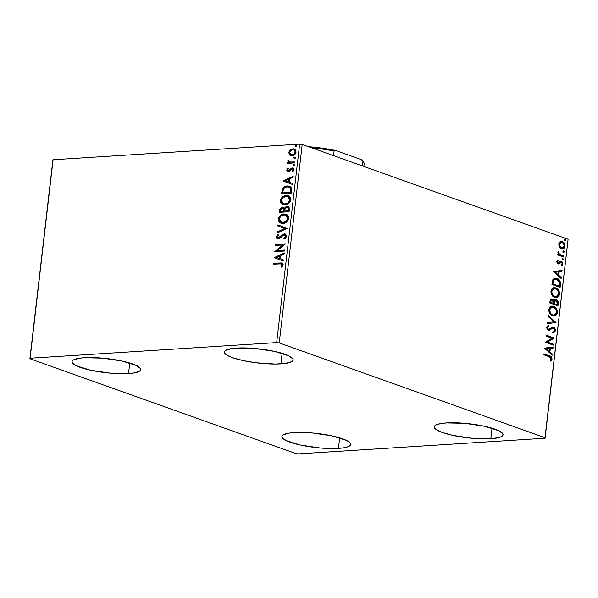 <?xml version="1.0" encoding="UTF-8"?>
<svg xmlns="http://www.w3.org/2000/svg" width="598" height="598" viewBox="0 0 598 598"><rect width="100%" height="100%" fill="white"/><g stroke="black" fill="none" stroke-linecap="round" stroke-linejoin="round"><path stroke-width="0.9" d="M490.823 438.738A34.624 7.071 6.6 0 1 453.785 435.606A34.624 7.071 6.6 0 1 434.268 426.852A34.624 7.071 6.6 0 1 446.504 422.935L464.863 423.339L484.5 426.269L498.799 430.739L502.858 433.834L502.94 435.239L501.707 436.473L499.21 437.497L490.823 438.738L485.262 438.91L472.465 438.334L452.828 435.396L442.348 432.504L435.867 429.349L434.469 427.832L434.387 426.426L435.621 425.193L438.125 424.169L446.504 422.935A34.624 7.071 6.6 0 1 483.543 426.06A34.624 7.071 6.6 0 1 503.06 434.813A34.624 7.071 6.6 0 1 490.823 438.738L492.042 428.198L490.823 438.738M128.533 373.541A34.624 7.071 6.6 0 1 91.487 370.409A34.624 7.071 6.6 0 1 71.977 361.655A34.624 7.071 6.6 0 1 84.213 357.739L102.572 358.142L122.209 361.072L136.508 365.542L140.567 368.637L140.65 370.042L139.416 371.283L133.242 373.062L122.971 373.713L110.174 373.137L90.537 370.207L76.238 365.737L72.179 362.635L72.096 361.229L73.322 359.996L79.504 358.217L84.213 357.739A34.624 7.071 6.6 0 1 121.252 360.871A34.624 7.071 6.6 0 1 140.769 369.616A34.624 7.071 6.6 0 1 128.533 373.541L129.751 363.008L128.533 373.541M280.903 363.876A34.624 7.071 6.6 0 1 243.857 360.744A34.624 7.071 6.6 0 1 224.347 351.998A34.624 7.071 6.6 0 1 236.584 348.073L254.942 348.477L274.579 351.407L288.879 355.885L292.938 358.979L293.02 360.385L291.787 361.618L285.612 363.397L275.342 364.055L255.802 362.747L242.908 360.542L232.42 357.649L225.947 354.494L224.549 352.977L224.467 351.572L225.693 350.331L231.875 348.552L236.584 348.073A34.624 7.071 6.6 0 1 273.622 351.205A34.624 7.071 6.6 0 1 293.14 359.959A34.624 7.071 6.6 0 1 280.903 363.876L282.121 353.343L280.903 363.876M338.453 448.395A34.624 7.071 6.6 0 1 301.414 445.263A34.624 7.071 6.6 0 1 281.897 436.518A34.624 7.071 6.6 0 1 294.134 432.593L312.492 432.997L332.129 435.927L346.429 440.397L349.09 441.974L350.488 443.499L350.57 444.905L349.337 446.138L346.84 447.155L343.162 447.917L332.892 448.567L320.094 447.992L300.458 445.062L286.158 440.591L282.099 437.497L282.017 436.091L283.25 434.851L289.425 433.072L294.134 432.593A34.624 7.071 6.6 0 1 331.172 435.725A34.624 7.071 6.6 0 1 350.69 444.478A34.624 7.071 6.6 0 1 338.453 448.395L339.671 437.863L338.453 448.395M52.863 160.257L29.9 358.733L295.801 453.553L298.357 453.882L544.92 438.244L545.137 437.743L279.236 342.923L302.199 144.447L568.1 239.267L545.137 437.743L279.236 342.923L276.68 342.594L30.117 358.224L53.08 159.756L299.643 144.118L276.68 342.594L30.117 358.224L29.9 358.733L295.801 453.553L298.357 453.882L544.92 438.244L568.1 239.267L302.199 144.447L299.643 144.118L53.08 159.756L29.9 358.733L52.863 160.257M559.489 246.989L560.939 248.417L562.569 248.843L564.004 248.282L564.811 247.041L564.998 245.442L564.228 243.244L562.83 241.913L561.171 241.495L559.848 242.003L558.951 243.319L558.771 244.859L559.489 246.989L561.492 248.671L562.606 248.843L564.968 246.264C564.886 243.782 563.996 242.25 562.307 241.674L560.079 241.846L558.794 244.059L559.489 246.989M563.615 257.043L563.727 256.086L559.115 254.015L558.136 251.609L557.874 252.864L558.637 254.277L557.762 253.963L557.65 254.912L563.615 257.043L563.727 256.086L559.691 254.494L558.136 251.609L557.844 252.266L558.637 254.277L557.762 253.963L557.65 254.912L563.615 257.043M556.783 261.49L557.142 263.06L558.375 263.935L559.354 263.748L560.767 262.223L561.529 262.283L562.195 263.576L561.41 264.794L561.896 265.542L562.569 264.921L562.875 262.933L561.739 261.371L560.483 261.221L558.218 262.903L557.515 261.909L558.285 260.691L557.844 259.951L556.783 261.49L558.136 263.868L559.085 263.89L561.365 262.201L562.187 263.711L561.41 264.794L561.896 265.542L562.935 263.868L561.447 261.236L560.483 261.221L558.218 262.903L557.515 261.692L558.285 260.691L557.844 259.951L556.783 261.49M560.431 284.536L560.124 281.269L558.405 279.109L555.4 278.077L553.172 279.161L551.939 284.506L560.102 287.421L560.431 284.536L559.878 284.573L559.571 287.227L559.878 284.573L560.431 284.536C560.52 281.12 559.377 279.064 557.007 278.369L555.243 278.085L552.791 279.782L551.939 284.506L560.102 287.421L560.431 284.536M557.964 305.87L558.218 302.08L556.693 299.822L554.966 299.658L553.957 300.846L552.844 299.306L551.558 298.948L550.474 299.576L550.003 301.198L549.801 302.954L557.964 305.87L558.255 303.388C558.278 301.377 557.62 300.129 556.275 299.635L555.512 299.516L553.957 300.846L552.358 299.067L551.595 298.948L550.003 301.198L549.801 302.954L557.964 305.87M556.035 322.561L548.351 315.52L548.231 316.559L554.069 321.784L547.529 322.591L547.409 323.63L556.035 322.561L547.417 323.593L556.035 322.561L548.351 315.52L548.231 316.559L554.069 321.784L547.529 322.591L547.409 323.63L556.035 322.561M553.531 344.194L547.454 342.026L554.249 337.99L546.086 335.082L545.974 336.031L552.066 338.206L545.256 342.235L553.419 345.151L553.531 344.194L552.978 344.231L552.896 344.956L552.978 344.231L553.531 344.194L547.454 342.026L554.226 338.206L546.086 335.082L545.974 336.031L552.066 338.206L545.256 342.235L553.419 345.151L553.531 344.194M549.233 356.737L551.005 357.881L551.117 359.121L550.242 360.4L550.81 361.11L551.999 359.278L551.446 356.946L543.911 353.844L543.806 354.801L549.233 356.737L551.184 358.807L550.242 360.4L550.81 361.11L552.021 359.099C551.819 357.051 550.952 355.959 549.427 355.81L543.911 353.844L543.806 354.801L549.233 356.737M544.561 348.283L552.26 355.167L552.38 354.128L549.913 351.923L550.317 348.432L553.083 348.096L553.202 347.057L544.576 348.118L552.26 355.167L552.38 354.128L549.913 351.923L550.317 348.432L553.083 348.096L553.202 347.057L544.561 348.283M552.537 328.033L553.307 328.048L554.488 330.275L552.903 331.733L553.225 332.66L555.333 330.507L555.064 328.765L554.174 327.532L552.275 327.061L549.472 329.192L548.486 329.311L547.581 327.981L547.91 326.949L548.829 326.403L548.418 325.476L547.387 326.067L546.736 327.674L547.2 329.296L548.732 330.365L549.928 330.103L552.47 328.078L553.845 328.392L554.488 330.275L552.903 331.733L553.225 332.66L554.533 332.084L555.236 331.008L555.333 330.507L554.78 330.545L552.672 332.69M552.597 315.871L554.809 316.006L556.753 314.563L557.403 312.605L557.224 310.347L555.946 307.94L554.383 306.639L552.163 306.056L550.706 306.46L549.465 307.634L548.777 310.183L549.211 312.47L550.601 314.585L552.231 315.729L554.152 316.118L557.403 312.605C557.246 309.181 555.998 307.088 553.658 306.318L552.066 306.064L548.815 309.622C548.994 313.031 550.257 315.116 552.597 315.871M554.727 297.423L556.947 297.557L558.883 296.115L559.541 294.156L559.362 291.899L558.084 289.492L556.521 288.191L554.294 287.608L552.836 288.012L551.603 289.185L550.915 291.742L551.349 294.022L552.739 296.137L554.361 297.281L556.29 297.677L559.541 294.156C559.384 290.733 558.136 288.64 555.796 287.87L554.204 287.616L550.945 291.174C551.132 294.582 552.395 296.668 554.727 297.423M553.427 271.627L561.133 278.511L561.253 277.472L558.779 275.267L559.182 271.784L561.948 271.44L562.068 270.401L553.427 271.627L561.133 278.511L561.253 277.472L558.779 275.267L559.182 271.784L561.948 271.44L562.068 270.401L553.427 271.627M562.688 259.861L563.458 259.308L562.905 259.345L562.322 258.306L562.905 259.345L563.458 259.308L562.412 258.299L562.875 258.269L562.098 258.822L562.688 259.861L563.466 259.121L562.404 258.306L562.127 259.188L562.927 259.898L562.374 259.936M563.533 252.543L564.31 251.99L563.757 252.027L563.167 250.988L563.757 252.027L564.31 251.99L563.256 250.981L563.72 250.951L562.95 251.504L563.533 252.543L564.31 251.81L563.249 250.988L562.972 251.87L563.779 252.58L563.219 252.618M564.916 240.62L565.686 240.067L565.132 240.097L564.549 239.058L565.132 240.097L565.686 240.067L564.639 239.058L565.103 239.028L564.325 239.581L564.916 240.62L565.693 239.88L564.856 238.991L564.355 239.948L565.155 240.658L564.602 240.688M290.875 155.712L289.641 155.046L291.39 155.801L293.005 155.644L295.001 154.396L295.928 152.886L295.943 150.561L294.754 149.223L293.483 148.82L290.538 149.657L288.827 152.154L289.425 154.83L290.105 155.211L289.23 152.714L288.767 152.542L289.641 155.046L292.048 155.809C294.052 155.712 295.405 154.463 296.1 152.079L294.238 148.984L292.856 148.812L290.232 149.904L288.767 152.542L289.23 152.714L290.695 150.068L290.232 149.904L292.856 148.812L294.47 149.081M294.724 162.903L294.836 161.953L290.037 162.103L288.797 161.408L288.841 160.413L288.139 160.002L287.862 160.548L288.789 162.335L287.75 162.402L287.638 163.351L294.724 162.903L294.836 161.953L289.582 161.983L290.501 162.275L288.139 160.002L287.817 160.75L288.789 162.335L287.75 162.402L287.638 163.351L294.724 162.903M288.094 170.026L288.939 170.886L287.623 169.862L288.513 168.591L287.967 168.068L286.734 170.183L287.204 171.32L288.072 171.671L289.522 171.297L291.398 169.077L292.564 168.793L293.177 169.839L292.28 171.2L292.878 171.701L294.081 169.451L292.945 167.866L291.114 168.18L288.475 170.722L287.623 170.064L288.513 168.591L287.967 168.068L286.748 169.974L287.212 170.138L288.438 168.232L287.212 170.138L286.748 169.974L288.393 171.671L289.522 171.297L291.473 169.017L292.803 168.92M291.54 190.396L291.331 187.817L290.172 186.546L288.214 185.948L285.463 186.337L282.518 188.848L281.516 193.894L291.211 193.281L291.54 190.396L289.447 186.195L287.369 185.948C285.396 185.926 283.744 186.957 282.42 189.043L281.516 193.894L291.211 193.281L291.54 190.396M289.073 211.729L289.193 207.753L288.356 206.803L286.95 206.497L285.403 207.065L284.244 208.612L282.891 207.603L280.911 208.044L279.842 209.397L279.378 212.342L289.073 211.729L289.365 209.248L287.982 206.624L286.95 206.497L284.244 208.612L282.316 207.581C280.783 207.693 279.871 208.695 279.58 210.586L279.378 212.342L289.073 211.729M287.145 228.429L277.921 224.908L277.801 225.947L284.812 228.496L277.106 231.979L276.986 233.018L287.145 228.429L277.921 224.908L277.801 225.947L284.812 228.496L277.106 231.979L276.986 233.018L287.145 228.429M284.641 250.054L277.427 250.51L285.358 243.849L275.663 244.462L275.551 245.419L282.779 244.963L274.833 251.623L284.528 251.011L284.641 250.054L277.427 250.51L285.336 244.066L275.663 244.462L275.551 245.419L282.779 244.963L274.833 251.623L284.528 251.011L284.641 250.054M279.827 263.778L282.069 264.323L281.09 266.85L281.785 267.284L283.175 264.869L282.974 263.613L282.159 262.926L273.488 263.232L273.376 264.189L281.516 263.838L282.174 264.944L281.09 266.85L281.785 267.284L283.175 264.869L282.144 262.918L273.488 263.232L273.376 264.189L279.827 263.778M274.131 257.663L283.37 261.027L283.489 259.988L280.529 258.912L280.933 255.428L284.185 253.956L284.312 252.917L274.131 257.663L283.37 261.027L283.489 259.988L280.529 258.912L280.933 255.428L284.185 253.956L284.312 252.917L274.131 257.663M284.035 234.782L285.941 236.576L285.216 237.847L284.102 238.624L285.941 236.576L285.478 236.412L283.639 238.453L284.327 239.036L283.639 238.453L284.035 239.2L286.502 235.986L285.822 234.379L284.386 233.818L282.361 234.551L278.369 237.982L277.278 237.085L278.72 235.066L277.898 234.58L276.291 236.86L276.59 238.191L277.532 238.856L279.834 238.348L283.788 234.812L284.902 234.992L285.485 236.038L285.216 237.122L283.639 238.453L284.035 239.2L285.567 238.109L286.442 236.539L285.104 233.945L284.162 233.825L279.692 237.324L277.898 237.922L278.369 238.086L277.285 236.808L278.72 235.066L278.212 234.356L276.291 236.86L277.412 238.819L278.302 238.931L279.834 238.348L283.048 235.149L284.85 234.962M282.944 223.48L286.39 222.12L288.303 219.481L288.296 216.297L287.204 214.869L285.702 214.091L283.557 213.987L281.352 214.727L279.744 216.035L278.593 217.978L278.362 220.184L279.109 221.963L280.903 223.218L282.944 223.48C285.702 223.353 287.571 221.649 288.55 218.375L285.994 214.189L283.998 213.942C281.209 214.054 279.326 215.773 278.347 219.1L280.873 223.211L282.944 223.48M285.082 205.032L288.528 203.671L290.434 201.033L290.434 197.848L289.335 196.421L287.84 195.643L285.695 195.539L283.489 196.279L281.875 197.587L280.731 199.53L280.492 201.743L281.239 203.514L283.033 204.77L285.082 205.032C287.832 204.905 289.701 203.2 290.688 199.926L288.131 195.74L286.136 195.494C283.347 195.613 281.464 197.325 280.484 200.651L283.004 204.763L285.082 205.032M283.004 181.015L292.243 184.371L292.362 183.332L289.402 182.255L289.806 178.772L293.057 177.3L293.177 176.261L283.018 180.85L292.243 184.371L292.362 183.332L289.402 182.255L289.806 178.772L293.057 177.3L293.177 176.261L283.004 181.015M293.693 165.967L294.552 165.302L294.38 164.547L293.013 165.048L293.551 165.967L294.59 165.123L293.872 164.375L292.975 165.227L293.85 166.095M294.537 158.657L295.322 158.156L295.233 157.229L293.857 157.73L294.537 158.657L295.434 157.805L294.717 157.065L293.82 157.909L294.694 158.784M295.913 146.727L296.78 146.062L296.608 145.299L295.24 145.8L295.778 146.727L296.817 145.882L296.1 145.135L295.203 145.979L296.077 146.854M282.465 263.045L273.959 263.397L273.869 264.152L273.488 263.232L282.368 263.023M281.778 263.957L282.652 264.989L281.86 267.201L281.09 266.85L281.561 267.014L282.645 265.108L281.725 263.942M283.37 261.02L274.602 257.835L283.37 261.02M280.051 258.732L280.357 256.064L279.894 255.899L280.357 256.064L280.051 258.732L279.58 258.568L280.051 258.732M276.478 257.439L279.894 255.899L279.58 258.568L276.478 257.439L279.894 255.899L279.58 258.568L276.478 257.439M275.319 251.594L274.856 251.422L275.319 251.586L283.25 245.128L282.779 244.963L283.25 245.128L275.319 251.594M276.037 245.389L275.663 244.462L285.336 244.051L276.127 244.634L276.037 245.389M277.891 250.674L284.618 250.248L277.891 250.674M284.79 234.954L285.747 235.56L285.941 236.576L284.499 234.947M277.659 238.886L276.291 236.86L276.762 237.025L278.683 234.528L276.844 236.606L277.323 238.662M278.369 237.982L280.156 237.488L279.692 237.324L280.156 237.488L281.254 236.247L280.791 236.083L281.254 236.247L284.626 233.99L284.162 233.825L285.336 234.042M285.515 234.095L283.706 234.214M283.714 234.207L279.849 237.75L278.414 238.101M277.502 232.786L277.106 231.979L285.276 228.66L277.801 225.947L278.272 226.111L278.391 225.072L278.272 226.111L285.276 228.66L277.569 232.144L277.502 232.786M281.127 223.293L278.817 219.264C279.797 215.945 281.68 214.226 284.469 214.106L286.225 214.278L283.579 214.226L280.97 215.482M280.208 216.207L279.064 218.143L278.825 220.356L279.572 222.127L281.366 223.383M280.604 223.024L281.03 223.248M279.326 217.5L279.064 218.143M285.724 215.183L287.885 217.149L287.616 220.004L285.612 222.075L282.144 222.576M281.628 222.396L283.519 222.695C285.717 222.598 287.219 221.245 288.019 218.636L287.556 218.472C286.748 221.081 285.253 222.434 283.048 222.531L281.396 222.321L279.348 218.988C280.163 216.356 281.68 214.988 283.886 214.899L285.545 215.108L288.019 218.636L285.769 215.198M283.893 207.94L281.374 208.216L280.305 209.562L279.864 212.312L280.051 210.75L279.58 210.586L280.051 210.75C280.342 208.859 281.254 207.857 282.779 207.745L283.459 207.79M288.386 206.766L286.188 207.028L284.708 208.777L284.244 208.612L284.708 208.777L287.414 206.661L286.95 206.497L288.206 206.721M281.374 208.216L280.94 208.553M288.58 208.179L288.012 207.73L288.759 208.538L288.655 211.004L284.588 211.064L284.932 209.053L286.838 207.446L287.683 207.633M283.355 208.792L284.08 209.517L284.057 211.296L280.484 211.326L280.597 210.332L282.219 208.53L283.332 208.784L284.11 210.81C284.289 209.375 283.811 208.672 282.69 208.695M282.219 208.53C283.347 208.508 283.818 209.21 283.646 210.638L284.057 211.296L283.646 210.638L283.594 211.124L280.484 211.326L284.057 211.296L280.484 211.326L281.127 209.008L283.063 208.702M286.838 207.446L288.288 208.373L288.191 210.832L284.588 211.064L288.655 211.004L288.191 210.832L288.655 211.004L288.782 209.913L288.318 209.741L288.191 210.832L284.588 211.064L285.261 208.403L286.838 207.446C288.019 207.461 288.513 208.224 288.318 209.741L288.782 209.913C288.976 208.396 288.483 207.626 287.302 207.618M283.265 204.845L280.948 200.816C281.927 197.497 283.811 195.778 286.599 195.658L288.363 195.83L285.717 195.778L283.108 197.034M282.346 197.759L281.195 199.695L280.955 201.907L281.71 203.679L283.497 204.935M281.456 199.052L281.195 199.695M287.862 196.735L289.948 198.514L289.746 201.556L287.75 203.626L284.282 204.127M283.766 203.948L285.65 204.247C287.855 204.15 289.35 202.797 290.157 200.188L289.686 200.024C288.886 202.632 287.384 203.985 285.186 204.082L283.527 203.873L281.486 200.547C282.301 197.908 283.811 196.548 286.023 196.45L287.675 196.66L290.157 200.188L287.9 196.749M289.895 186.352L286.479 186.329L283.871 187.809L282.615 189.932L282.002 193.864L282.196 192.182L281.733 192.018L282.196 192.182L282.884 189.207L282.42 189.043L282.884 189.207C284.214 187.122 285.859 186.09 287.832 186.113L289.671 186.284M288.864 187.122L290.957 188.99L290.792 192.556L282.615 192.877L283.086 193.042L282.615 192.877L283.28 189.484C284.312 187.742 285.635 186.882 287.257 186.897L288.886 187.084L290.957 188.99L290.493 188.826L290.441 191.36L290.912 191.524L290.957 188.99L289.918 187.525M290.441 191.36L290.322 192.384L290.792 192.556L290.912 191.524L290.441 191.36L290.322 192.384L282.615 192.877L283.616 188.863L285.059 187.525L286.704 186.957L288.677 187.017L290.097 187.944L290.441 191.36M292.243 184.371L283.467 181.179L292.243 184.371M288.916 182.076L289.23 179.407L288.759 179.243L289.23 179.407L288.916 182.076L288.453 181.912L288.916 182.076M285.351 180.79L288.759 179.243L288.453 181.912L285.351 180.79L288.759 179.243L288.453 181.912L285.351 180.79M288.475 170.722L289.14 170.452L288.341 170.692M289.985 169.451L289.14 170.452L289.611 170.617L290.449 169.615L289.985 169.451L290.449 169.615L291.585 168.344L291.114 168.18L289.985 169.451M292.175 168.748L293.648 170.011L292.751 171.364L293.648 170.011L293.177 169.839L292.28 171.2L292.878 171.701L294.059 169.683L293.027 167.896L291.114 168.18L293.259 167.993M293.035 168.965L293.648 170.011L292.841 168.92M287.9 171.648L287.212 170.138L287.937 171.663M287.287 170.923L287.675 171.484M293.409 168.031L291.585 168.344L288.939 170.886M294.156 166.132L292.975 165.227L294.343 164.547L293.872 164.375L294.388 164.547M294.478 164.547L293.558 165.041L293.64 165.975M288.124 163.321L287.75 162.402L289.26 162.499L287.817 160.75L288.281 160.914L288.61 160.174L288.333 161.475L289.26 162.499L288.214 162.566L288.124 163.321M290.037 162.103L294.814 162.148L290.037 162.148M295.001 158.821L293.82 157.909L295.233 157.229M295.322 157.229L294.403 157.73L294.493 158.657M294.552 149.104L291.981 149.283L289.724 151.212L289.283 153.836L290.927 155.734M294.134 150.016L295.292 150.748L295.711 152.004M291.286 154.792L292.631 155.024C294.126 154.972 295.143 154.067 295.696 152.303L295.225 152.139C294.679 153.903 293.655 154.807 292.16 154.86L291.039 154.718L289.634 152.49C290.217 150.733 291.248 149.821 292.751 149.769L293.865 149.911L295.696 152.303L295.554 152.901L293.581 154.822L291.106 154.695M295.696 152.303L294.089 150.008L295.248 151.84L294.037 154.149L291.929 154.867L290.023 153.985L289.634 152.49L290.434 150.868L292.273 149.829L294.096 150.008M296.384 146.891L295.203 145.979L296.608 145.299M296.705 145.307L295.786 145.8L295.868 146.727M283.886 214.899L285.896 215.258L286.973 216.132L287.556 217.59L287.354 219.354L285.149 221.903L281.68 222.411L279.587 220.647L279.558 218.098L281.105 215.975L283.886 214.899M286.023 196.45L288.034 196.809L289.111 197.691L289.686 199.141L289.484 200.906L287.279 203.455L283.811 203.963L281.935 202.61L281.561 200.098L283.243 197.527L286.023 196.45M550.459 360.968L551.468 359.136L550.893 356.984L543.888 354.068L548.874 355.847C550.399 355.989 551.266 357.088 551.468 359.136L552.021 359.099L551.468 359.136L550.257 361.14M552.642 347.124L552.522 348.126L553.083 348.096L549.764 348.47L550.317 348.432L549.764 348.47L549.36 351.953L552.38 354.128L551.76 354.719L551.827 354.166L549.36 351.953L549.764 348.47L552.522 348.126L552.642 347.124M545.981 348.94L549.121 351.213L545.981 348.94L549.435 348.544L545.981 348.94L549.435 348.544L549.121 351.213L545.981 348.94M546.056 335.306L554.249 337.99L546.901 342.063L552.978 344.231L546.901 342.063L553.696 338.027L546.056 335.306M552.754 328.085L551.909 328.115L550.429 329.229L550.982 329.192L553.307 328.048M548.276 326.441L547.043 327.726L548.829 326.403L548.276 326.441L547.947 325.693L548.276 326.441L548.829 326.403L548.418 325.476L546.759 327.383L548.403 330.275L549.704 330.231L550.982 329.192L548.829 330.38M548.403 330.275L549.704 330.231M552.403 327.031L553.427 327.099L548.486 329.311L547.596 327.689L547.043 327.726L547.925 329.349L549.054 329.147L547.925 329.349L547.148 328.564L547.215 327.188L548.089 326.523M549.607 329.109L548.486 329.311M553.427 327.099L552.873 327.136C554.092 327.592 554.727 328.721 554.78 330.545L555.333 330.507C555.28 328.691 554.645 327.555 553.427 327.099L552.133 327.024M553.008 332.6L554.503 331.479L554.705 329.349L553.621 327.569L552.104 327.031M548.785 329.304L547.925 329.349M548.508 330.417L551.715 328.205M548.291 315.998L555.497 322.442L556.05 322.404L555.482 322.599L548.291 315.998M551.782 306.094L553.105 306.355C555.445 307.125 556.693 309.218 556.85 312.642L557.403 312.605L553.875 316.125M554.256 316.043L555.632 315.266M556.125 314.705L556.888 312.074L556.29 309.368L554.533 307.133L551.61 306.094M553.337 315.161L552.44 315.049M551.984 307.103L549.099 309.914L552.26 307.066L553.546 307.275C555.437 307.88 556.446 309.57 556.566 312.335L553.98 315.124L551.274 314.526L549.988 313.255L549.158 311.281L549.173 309.472L549.868 308.052M550.108 307.798L551.797 307.103M552.148 314.952L552.702 314.922C550.825 314.309 549.809 312.627 549.652 309.876L549.099 309.914C549.256 312.664 550.272 314.346 552.148 314.952L553.696 315.124M551.326 298.985L552.358 299.067L551.805 299.097L553.404 300.884L553.957 300.846L553.404 300.884L552.29 299.336L551.005 298.985M555.25 299.561L555.721 299.665C557.067 300.159 557.725 301.414 557.695 303.418L558.255 303.388L557.695 303.418L557.441 305.675L557.53 301.624L556.536 300.136L555.056 299.553M555.609 300.622L553.98 301.601L554.533 301.564L553.98 301.601L553.703 303.081L554.256 303.051L553.651 303.567L554.204 303.53L554.533 301.564L556.162 300.585L557.366 303.522L557.239 304.614L556.686 304.651L553.651 303.567L554.107 301.302L555.4 300.562M551.468 299.994L550.197 302.334L550.751 302.296L550.863 301.31L552.26 300.024L553.419 302.745L552.814 303.268L550.197 302.334L550.526 300.488L551.52 300.009M551.236 299.979L552.432 300.091L553.277 300.981L553.367 303.231L550.197 302.334L552.814 303.268L550.751 302.296L551.169 300.301L552.26 300.024M555.123 300.547L556.342 300.667L557.224 301.639L557.239 304.614L553.651 303.567L556.686 304.651L554.204 303.53L554.817 301.003L556.162 300.585M553.92 287.645L555.243 287.907C557.575 288.677 558.824 290.77 558.988 294.194L559.541 294.156L556.013 297.677M556.394 297.595L557.762 296.817M558.263 296.257L559.025 293.625L558.42 290.927L556.671 288.685L553.741 287.645M555.467 296.713L553.135 295.883L551.662 293.984L551.214 291.689L551.999 289.604M552.238 289.35L553.935 288.655M554.122 288.655L551.236 291.465L554.398 288.617L555.684 288.827C557.575 289.432 558.577 291.121 558.696 293.895L556.118 296.675L554.286 296.503L555.834 296.675M554.839 296.473C552.956 295.861 551.939 294.179 551.79 291.428L551.236 291.465C551.386 294.216 552.403 295.898 554.286 296.503L554.839 296.473L552.432 294.38L551.76 291.884L552.552 289.574L554.488 288.617L556.835 289.454L558.061 290.875L558.711 292.975L557.702 295.98L556.02 296.675L554.839 296.473M554.981 278.115L556.454 278.399C558.824 279.102 559.967 281.157 559.878 284.573L559.87 282.346L559.085 280.432L557.508 278.907L555.303 278.13M555.228 279.124L552.948 280.597L553.501 280.559L552.948 280.597L552.403 283.258L552.956 283.228L552.403 283.258L552.328 283.886L552.881 283.848L553.501 280.559L555.512 279.094L556.895 279.318L559.579 282.51L559.377 286.165L552.328 283.886L558.816 286.203L552.328 283.886L552.948 280.597L554.481 279.206M561.515 270.468L561.395 271.477L561.948 271.44L558.629 271.821L559.182 271.784L558.629 271.821L558.226 275.304L561.253 277.472L560.632 278.07L560.7 277.509L558.226 275.304L558.629 271.821L561.395 271.477L561.515 270.468M554.854 272.284L557.994 274.557L554.854 272.284L558.3 271.888L554.854 272.284L558.3 271.888L557.994 274.557L554.854 272.284M558.091 262.956L557 262.156L557.732 260.728L557.448 260.25L558.285 260.691L556.962 261.73L557.515 261.692L556.962 261.73L557.657 262.933L558.786 262.866M557.657 262.933L558.226 262.903M559.93 261.259L560.483 261.221M561.447 261.236L560.887 261.274L562.382 263.897L562.935 263.868L562.382 263.897L561.343 265.572M560.767 262.223L561.365 262.201M558.42 263.957L560.214 262.26L559.481 263.06L560.034 263.023L558.457 263.95M558.136 263.868L559.085 263.89M561.709 265.325L562.322 262.971L561.477 261.595L560.408 261.176M562.606 259.853L562.905 259.345L562.135 259.898M557.732 254.187L558.637 254.277L557.732 254.187M557.904 252.02L558.719 252.296L558.009 252.715L558.562 252.685L558.009 252.715L559.137 254.531L563.727 256.086L563.174 256.123L563.084 256.856L563.174 256.123L559.137 254.531L558.211 253.582L557.904 252.02M560.655 255.219L560.139 255.025M563.72 250.951L562.92 250.951M563.451 252.543L563.757 252.027L562.98 252.58M560.894 241.525L561.754 241.704C563.443 242.287 564.333 243.82 564.415 246.301L564.968 246.264L562.322 248.843M562.015 248.88L564.093 247.49L564.235 244.403M562.628 248.768L563.062 248.574M564.034 243.909L562.778 242.287L561.186 241.562M562.262 247.841L560.274 247.333L559.085 245.591L559.354 243.311L560.834 242.519M561.029 242.526L558.973 244.358L561.298 242.489L562.202 242.631C563.466 243.035 564.146 244.163 564.235 246.002L562.479 247.849L561.059 247.751L562.202 247.849M561.612 247.714C560.341 247.31 559.646 246.174 559.526 244.328L558.973 244.358C559.093 246.212 559.78 247.34 561.059 247.751L561.612 247.714L559.997 246.339L559.526 244.328L560.229 242.93L561.387 242.489L562.972 243.05L564.25 245.389L563.563 247.423L561.612 247.714M564.833 240.613L565.132 240.097L564.363 240.65M549.435 348.544L549.121 351.213L546.535 348.903L549.435 348.544M553.546 307.275L555.714 308.979L556.581 311.423L556.028 313.898L553.89 315.124L552.118 314.66L550.773 313.531L549.629 310.332L550.803 307.634L553.546 307.275M552.881 283.848L553.8 280.028L555.034 279.169L556.895 279.318L558.525 280.365L559.429 281.875L559.377 286.165L552.881 283.848M558.3 271.888L557.994 274.557L555.407 272.254L558.3 271.888M276.68 342.594L299.643 144.118L302.199 144.447L279.236 342.923L276.68 342.594M363.868 166.438L364.16 163.957A49.2 10.054 -173.4 0 0 362.949 161.333L361.476 159.703L335.822 150.554A48.109 9.83 -173.4 0 0 308.441 146.674L327.854 149.066L335.822 150.554L334.095 151.047A49.2 10.054 -173.4 0 0 311.595 147.803A49.2 10.054 6.6 0 1 334.095 151.047L333.564 155.637L334.095 151.047L335.822 150.554L361.476 159.703L362.949 161.333L362.418 165.923L362.949 161.333A49.2 10.054 6.6 0 1 363.322 161.744L362.381 160.608A48.109 9.83 -173.4 0 0 361.476 159.703L362.41 160.645M282.144 262.918L282.607 263.09M281.516 263.838L281.979 264.01M277.412 238.819L277.883 238.983M285.545 215.108L286.008 215.273M281.396 222.321L281.86 222.486M287.675 196.66L288.146 196.824M283.527 203.873L283.998 204.038M288.886 187.084L289.35 187.249M293.865 149.911L294.328 150.083M291.039 154.718L291.503 154.882M552.851 327.988L552.298 328.025M548.919 329.378L548.366 329.416M552.066 306.064L551.513 306.094M552.26 307.066L551.707 307.103M553.98 315.124L553.427 315.153M551.595 298.948L551.042 298.985M555.512 299.516L554.959 299.553M554.204 287.616L553.651 287.645M554.398 288.617L553.845 288.655M556.118 296.675L555.564 296.705M555.512 279.094L554.959 279.131M558.495 262.941L557.941 262.978M561.029 262.156L560.476 262.186M561.298 242.489L560.745 242.526M562.479 247.849L561.918 247.886"/></g></svg>
